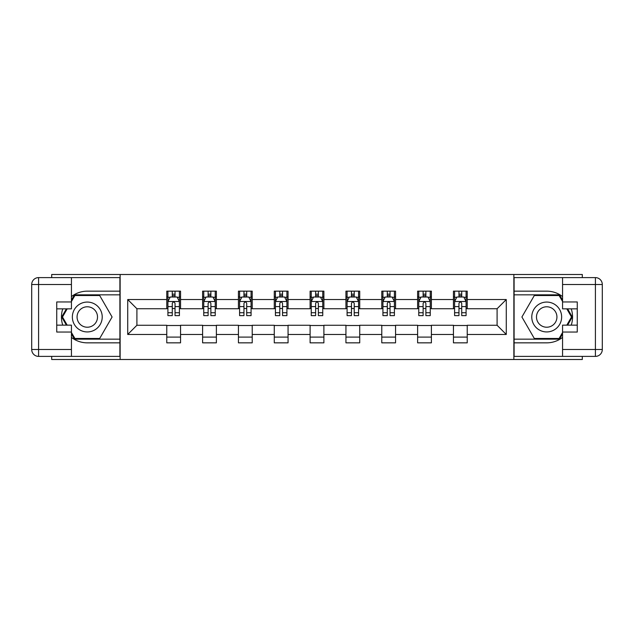 <?xml version="1.0" encoding="UTF-8"?>
<svg xmlns="http://www.w3.org/2000/svg" width="634" height="634" viewBox="0 0 634 634"><rect width="100%" height="100%" fill="white"/><g stroke="black" fill="none" stroke-linecap="round" stroke-linejoin="round"><path stroke-width="0.95" d="M51.687 356.395L51.687 359.494L582.313 359.494L582.313 356.395M582.313 277.605L582.313 274.506L513.865 274.506L513.865 359.494M513.865 274.506L51.687 274.506L51.687 277.605M120.135 359.494L120.135 274.506M467.234 299.541L467.234 291.157L453.445 291.157L453.445 299.541L431.397 299.541L431.397 291.157L417.616 291.157L417.616 299.541L395.561 299.541L395.561 291.157L381.779 291.157L381.779 299.541L359.724 299.541L359.724 291.157L345.942 291.157L345.942 299.541L323.895 299.541L323.895 291.157L310.105 291.157L310.105 299.541L288.058 299.541L288.058 291.157L274.276 291.157L274.276 299.541L252.221 299.541L252.221 291.157L238.439 291.157L238.439 299.541L216.384 299.541L216.384 291.157L202.603 291.157L202.603 299.541L180.555 299.541L180.555 291.157L166.766 291.157L166.766 299.541L127.719 299.541L127.719 334.459L136.904 325.266L166.766 325.266L166.766 342.843L180.555 342.843L180.555 325.266L202.603 325.266L202.603 342.843L216.384 342.843L216.384 325.266L238.439 325.266L238.439 342.843L252.221 342.843L252.221 325.266L274.276 325.266L274.276 342.843L288.058 342.843L288.058 325.266L310.105 325.266L310.105 342.843L323.895 342.843L323.895 325.266L345.942 325.266L345.942 342.843L359.724 342.843L359.724 325.266L381.779 325.266L381.779 342.843L395.561 342.843L395.561 325.266L417.616 325.266L417.616 342.843L431.397 342.843L431.397 325.266L453.445 325.266L453.445 342.843L467.234 342.843L467.234 325.266L497.096 325.266L497.096 308.734L467.234 308.734L467.234 299.541L506.281 299.541L506.281 334.459L467.234 334.459M453.445 334.459L431.397 334.459M417.616 334.459L395.561 334.459M381.779 334.459L359.724 334.459M345.942 334.459L323.895 334.459M310.105 334.459L288.058 334.459M274.276 334.459L252.221 334.459M238.439 334.459L216.384 334.459M202.603 334.459L180.555 334.459M166.766 334.459L127.719 334.459M453.445 299.541L453.445 308.734L431.397 308.734L431.397 299.541M417.616 299.541L417.616 308.734L395.561 308.734L395.561 299.541M381.779 299.541L381.779 308.734L359.724 308.734L359.724 299.541M345.942 299.541L345.942 308.734L323.895 308.734L323.895 299.541M310.105 299.541L310.105 308.734L288.058 308.734L288.058 299.541M274.276 299.541L274.276 308.734L252.221 308.734L252.221 299.541M238.439 299.541L238.439 308.734L216.384 308.734L216.384 299.541M202.603 299.541L202.603 308.734L180.555 308.734L180.555 299.541M166.766 299.541L166.766 308.734L136.904 308.734L127.719 299.541M136.904 308.734L136.904 325.266M506.281 334.459L497.096 325.266M497.096 308.734L506.281 299.541M166.766 296.902L167.915 296.902M172.282 296.902L175.039 296.902M179.406 296.902L180.555 296.902M166.766 308.504L167.915 308.504M172.282 308.504L175.039 308.504M179.406 308.504L180.555 308.504M166.766 325.496L180.555 325.496M166.766 337.098L180.555 337.098M202.603 325.496L216.384 325.496M202.603 337.098L216.384 337.098M202.603 296.902L203.752 296.902M208.118 296.902L210.876 296.902M215.235 296.902L216.384 296.902M202.603 308.504L203.752 308.504M208.118 308.504L210.876 308.504M215.235 308.504L216.384 308.504M238.439 325.496L252.221 325.496M238.439 337.098L252.221 337.098M238.439 296.902L239.589 296.902M243.955 296.902L246.705 296.902M251.072 296.902L252.221 296.902M238.439 308.504L239.589 308.504M243.955 308.504L246.705 308.504M251.072 308.504L252.221 308.504M274.276 325.496L288.058 325.496M274.276 337.098L288.058 337.098M274.276 296.902L275.425 296.902M279.784 296.902L282.542 296.902M286.909 296.902L288.058 296.902M274.276 308.504L275.425 308.504M279.784 308.504L282.542 308.504M286.909 308.504L288.058 308.504M310.105 325.496L323.895 325.496M310.105 337.098L323.895 337.098M310.105 296.902L311.254 296.902M315.621 296.902L318.379 296.902M322.746 296.902L323.895 296.902M310.105 308.504L311.254 308.504M315.621 308.504L318.379 308.504M322.746 308.504L323.895 308.504M345.942 325.496L359.724 325.496M345.942 337.098L359.724 337.098M345.942 296.902L347.091 296.902M351.458 296.902L354.216 296.902M358.575 296.902L359.724 296.902M345.942 308.504L347.091 308.504M351.458 308.504L354.216 308.504M358.575 308.504L359.724 308.504M381.779 325.496L395.561 325.496M381.779 337.098L395.561 337.098M381.779 296.902L382.928 296.902M387.295 296.902L390.045 296.902M394.411 296.902L395.561 296.902M381.779 308.504L382.928 308.504M387.295 308.504L390.045 308.504M394.411 308.504L395.561 308.504M417.616 325.496L431.397 325.496M417.616 337.098L431.397 337.098M417.616 296.902L418.765 296.902M423.124 296.902L425.882 296.902M430.248 296.902L431.397 296.902M417.616 308.504L418.765 308.504M423.124 308.504L425.882 308.504M430.248 308.504L431.397 308.504M453.445 325.496L467.234 325.496M453.445 337.098L467.234 337.098M453.445 296.902L454.594 296.902M458.961 296.902L461.718 296.902M466.085 296.902L467.234 296.902M453.445 308.504L454.594 308.504M458.961 308.504L461.718 308.504M466.085 308.504L467.234 308.504M175.039 294.144L172.282 294.144M179.406 312.744L175.039 312.744L175.039 315.621L179.406 315.621L179.406 301.61L177.108 297.013L170.213 297.013L167.915 301.61L167.915 315.621L172.282 315.621L172.282 312.744L167.915 312.744M167.915 301.61L167.915 291.157M179.406 301.61L179.406 291.157M172.282 297.013L172.282 291.157M175.039 291.157L175.039 297.013M175.039 312.744L175.039 303.329C174.12 301.562 173.201 301.562 172.282 303.329L172.282 312.744M94.759 304.066A14.931 14.931 0 0 0 74.36 309.535A14.931 14.931 0 0 0 79.821 329.934A14.931 14.931 0 0 0 100.22 324.465A14.931 14.931 0 0 0 94.759 304.066M92.398 308.148A10.223 10.223 0 0 0 78.434 311.888A10.223 10.223 0 0 0 82.182 325.852A10.223 10.223 0 0 0 96.146 322.112A10.223 10.223 0 0 0 92.398 308.148M71.436 301.499L74.891 295.523L99.689 295.523L112.091 317L99.689 338.477L74.891 338.477L71.436 332.501M67.196 325.155L62.489 317L67.196 308.845M554.179 304.066A14.931 14.931 0 0 0 533.78 309.535A14.931 14.931 0 0 0 539.241 329.934A14.931 14.931 0 0 0 559.64 324.465A14.931 14.931 0 0 0 554.179 304.066M551.818 308.148A10.223 10.223 0 0 0 537.854 311.888A10.223 10.223 0 0 0 541.602 325.852A10.223 10.223 0 0 0 555.566 322.112A10.223 10.223 0 0 0 551.818 308.148M562.564 332.501L559.109 338.477L534.311 338.477L521.909 317L534.311 295.523L559.109 295.523L562.564 301.499M566.804 308.845L571.511 317L566.804 325.155M71.436 337.415A25.843 25.843 0 0 0 87.286 342.843L119.905 342.843L119.905 356.395L38.595 356.395A6.895 6.895 0 0 1 31.7 349.5L31.7 284.5A6.895 6.895 0 0 1 38.595 277.605L71.436 277.605L71.436 308.845L56.735 308.845M71.436 277.605L119.905 277.605L119.905 291.157L87.286 291.157A25.843 25.843 0 0 0 71.436 296.585M62.766 308.845A25.843 25.843 0 0 0 62.766 325.155M119.905 342.843L119.905 291.157M56.735 325.155L71.436 325.155L71.436 356.395M71.436 301.95L56.735 301.95L56.735 332.05L71.436 332.05M119.905 294.834L74.495 294.834L71.436 300.12M71.436 333.88L74.495 339.166L119.905 339.166M66.404 308.845L61.696 317L66.404 325.155M562.564 296.585A25.843 25.843 0 0 0 546.714 291.157L514.095 291.157L514.095 277.605L595.405 277.605A6.895 6.895 0 0 1 602.3 284.5L602.3 349.5A6.895 6.895 0 0 1 595.405 356.395L562.564 356.395L562.564 325.155L577.265 325.155M562.564 356.395L514.095 356.395L514.095 342.843L546.714 342.843A25.843 25.843 0 0 0 562.564 337.415M571.234 325.155A25.843 25.843 0 0 0 571.234 308.845M514.095 291.157L514.095 342.843M577.265 308.845L562.564 308.845L562.564 277.605M562.564 332.05L577.265 332.05L577.265 301.95L562.564 301.95M514.095 339.166L559.505 339.166L562.564 333.88M562.564 300.12L559.505 294.834L514.095 294.834M567.596 325.155L572.304 317L567.596 308.845M210.876 294.144L208.118 294.144M215.235 312.744L210.876 312.744L210.876 315.621L215.235 315.621L215.235 301.61L212.945 297.013L206.05 297.013L203.752 301.61L203.752 315.621L208.118 315.621L208.118 312.744L203.752 312.744M203.752 301.61L203.752 291.157M215.235 301.61L215.235 291.157M208.118 297.013L208.118 291.157M210.876 291.157L210.876 297.013M210.876 312.744L210.876 303.329C209.957 301.562 209.038 301.562 208.118 303.329L208.118 312.744M246.705 294.144L243.955 294.144M251.072 312.744L246.705 312.744L246.705 315.621L251.072 315.621L251.072 301.61L248.774 297.013L241.887 297.013L239.589 301.61L239.589 315.621L243.955 315.621L243.955 312.744L239.589 312.744M239.589 301.61L239.589 291.157M251.072 301.61L251.072 291.157M243.955 297.013L243.955 291.157M246.705 291.157L246.705 297.013M246.705 312.744L246.705 303.329C245.794 301.562 244.875 301.562 243.955 303.329L243.955 312.744M282.542 294.144L279.784 294.144M286.909 312.744L282.542 312.744L282.542 315.621L286.909 315.621L286.909 301.61L284.611 297.013L277.716 297.013L275.425 301.61L275.425 315.621L279.784 315.621L279.784 312.744L275.425 312.744M275.425 301.61L275.425 291.157M286.909 301.61L286.909 291.157M279.784 297.013L279.784 291.157M282.542 291.157L282.542 297.013M282.542 312.744L282.542 303.329C281.623 301.562 280.703 301.562 279.784 303.329L279.784 312.744M318.379 294.144L315.621 294.144M322.746 312.744L318.379 312.744L318.379 315.621L322.746 315.621L322.746 301.61L320.447 297.013L313.553 297.013L311.254 301.61L311.254 315.621L315.621 315.621L315.621 312.744L311.254 312.744M311.254 301.61L311.254 291.157M322.746 301.61L322.746 291.157M315.621 297.013L315.621 291.157M318.379 291.157L318.379 297.013M318.379 312.744L318.379 303.329C317.46 301.562 316.54 301.562 315.621 303.329L315.621 312.744M354.216 294.144L351.458 294.144M358.575 312.744L354.216 312.744L354.216 315.621L358.575 315.621L358.575 301.61L356.284 297.013L349.389 297.013L347.091 301.61L347.091 315.621L351.458 315.621L351.458 312.744L347.091 312.744M347.091 301.61L347.091 291.157M358.575 301.61L358.575 291.157M351.458 297.013L351.458 291.157M354.216 291.157L354.216 297.013M354.216 312.744L354.216 303.329C353.296 301.562 352.377 301.562 351.458 303.329L351.458 312.744M390.045 294.144L387.295 294.144M394.411 312.744L390.045 312.744L390.045 315.621L394.411 315.621L394.411 301.61L392.113 297.013L385.226 297.013L382.928 301.61L382.928 315.621L387.295 315.621L387.295 312.744L382.928 312.744M382.928 301.61L382.928 291.157M394.411 301.61L394.411 291.157M387.295 297.013L387.295 291.157M390.045 291.157L390.045 297.013M390.045 312.744L390.045 303.329C389.133 301.562 388.214 301.562 387.295 303.329L387.295 312.744M425.882 294.144L423.124 294.144M430.248 312.744L425.882 312.744L425.882 315.621L430.248 315.621L430.248 301.61L427.95 297.013L421.055 297.013L418.765 301.61L418.765 315.621L423.124 315.621L423.124 312.744L418.765 312.744M418.765 301.61L418.765 291.157M430.248 301.61L430.248 291.157M423.124 297.013L423.124 291.157M425.882 291.157L425.882 297.013M425.882 312.744L425.882 303.329C424.962 301.562 424.043 301.562 423.124 303.329L423.124 312.744M461.718 294.144L458.961 294.144M466.085 312.744L461.718 312.744L461.718 315.621L466.085 315.621L466.085 301.61L463.787 297.013L456.892 297.013L454.594 301.61L454.594 315.621L458.961 315.621L458.961 312.744L454.594 312.744M454.594 301.61L454.594 291.157M466.085 301.61L466.085 291.157M458.961 297.013L458.961 291.157M461.718 291.157L461.718 297.013M461.718 312.744L461.718 303.329C460.799 301.562 459.88 301.562 458.961 303.329L458.961 312.744M179.343 301.491L167.978 301.491M167.915 297.291L170.078 297.291M177.243 297.291L179.406 297.291M172.282 306.587L167.915 306.587M179.406 306.587L175.039 306.587M175.039 295.603L172.282 295.603M71.436 284.5L38.595 284.5L38.595 349.5L71.436 349.5M31.7 284.5L38.595 284.5L38.595 277.605M38.595 356.395L38.595 349.5L31.7 349.5M562.564 349.5L595.405 349.5L595.405 284.5L562.564 284.5M602.3 349.5L595.405 349.5L595.405 356.395M595.405 277.605L595.405 284.5L602.3 284.5M215.18 301.491L203.807 301.491M203.752 297.291L205.915 297.291M213.079 297.291L215.235 297.291M208.118 306.587L203.752 306.587M215.235 306.587L210.876 306.587M210.876 295.603L208.118 295.603M251.016 301.491L239.644 301.491M239.589 297.291L241.744 297.291M248.916 297.291L251.072 297.291M243.955 306.587L239.589 306.587M251.072 306.587L246.705 306.587M246.705 295.603L243.955 295.603M286.853 301.491L275.481 301.491M275.425 297.291L277.581 297.291M284.745 297.291L286.909 297.291M279.784 306.587L275.425 306.587M286.909 306.587L282.542 306.587M282.542 295.603L279.784 295.603M322.682 301.491L311.318 301.491M311.254 297.291L313.418 297.291M320.582 297.291L322.746 297.291M315.621 306.587L311.254 306.587M322.746 306.587L318.379 306.587M318.379 295.603L315.621 295.603M358.519 301.491L347.147 301.491M347.091 297.291L349.255 297.291M356.419 297.291L358.575 297.291M351.458 306.587L347.091 306.587M358.575 306.587L354.216 306.587M354.216 295.603L351.458 295.603M394.356 301.491L382.984 301.491M382.928 297.291L385.084 297.291M392.256 297.291L394.411 297.291M387.295 306.587L382.928 306.587M394.411 306.587L390.045 306.587M390.045 295.603L387.295 295.603M430.193 301.491L418.82 301.491M418.765 297.291L420.921 297.291M428.085 297.291L430.248 297.291M423.124 306.587L418.765 306.587M430.248 306.587L425.882 306.587M425.882 295.603L423.124 295.603M466.022 301.491L454.657 301.491M454.594 297.291L456.757 297.291M463.922 297.291L466.085 297.291M458.961 306.587L454.594 306.587M466.085 306.587L461.718 306.587M461.718 295.603L458.961 295.603"/></g></svg>
